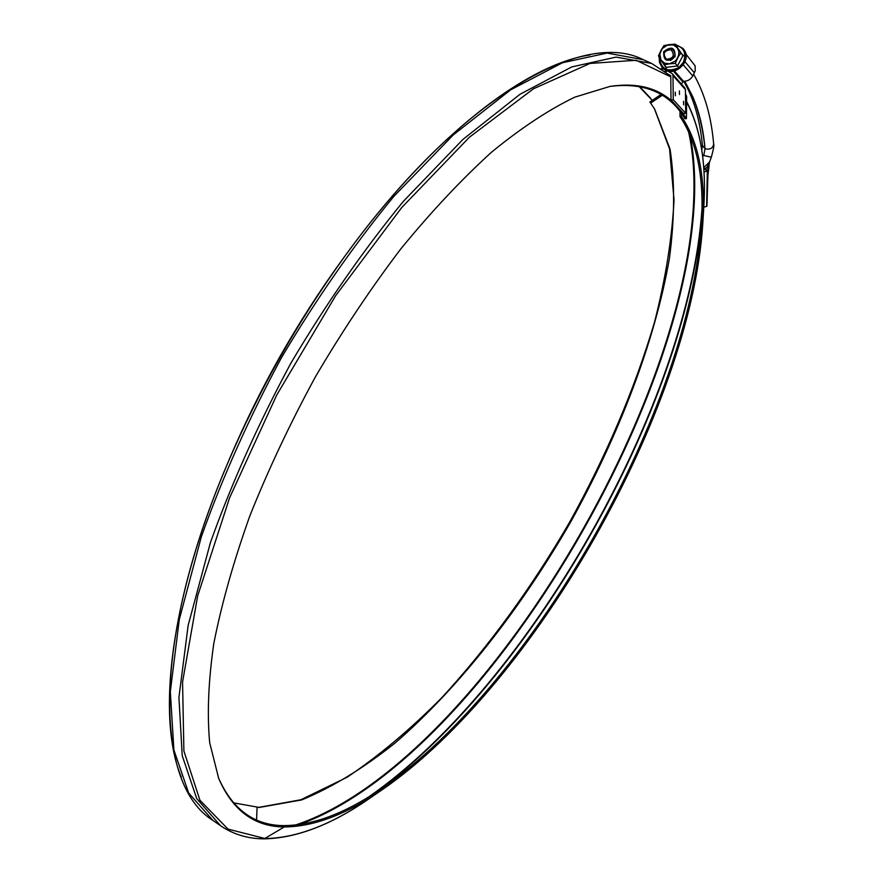 <?xml version="1.0" encoding="UTF-8"?>
<svg xmlns="http://www.w3.org/2000/svg" width="883" height="883" viewBox="0 0 883 883"><rect width="100%" height="100%" fill="white"/><g stroke="black" fill="none" stroke-linecap="round" stroke-linejoin="round"><path stroke-width="1.32" d="M680.009 111.523L679.998 116.578C697.305 142.329 704.424 178.377 701.334 224.746C689.446 408.564 534.303 682.636 382.67 787.724C346.566 812.824 313.564 825.45 283.642 825.616C254.072 825.351 232.317 809.347 218.366 777.603M609.568 86.468C644.458 82.053 669.59 92.814 684.976 118.752L686.433 118.609L681.455 111.324M661.025 94.481L649.866 101.987L654.612 109.028L670.054 149.117C674.987 181.578 674.767 218.068 669.402 258.576C654.822 341.754 619.126 434.811 570.528 522.239C520.584 608.906 459.138 687.46 395.286 742.857C363.277 768.365 332.074 787.382 301.677 799.932L259.293 807.448L233.443 802.824M638.961 86.413L652.272 100.375M229.525 458.829L229.988 457.714C259.624 388.299 296.556 322.99 340.783 261.787L342.527 259.392M685.473 93.907L686.632 96.379L686.433 118.609M670.771 75.96L651.698 63.466L616.058 57.108L571.742 66.931L520.01 94.271L462.935 139.437L403.388 201.324C363.476 250.088 326.004 303.973 290.982 362.979C258.476 423.387 231.633 483.244 210.441 542.526L188.156 625.352L178.929 697.415L182.229 755.705L196.721 798.607L220.595 825.748C233.41 834.435 247.957 838.806 264.227 838.85L284.26 826.941C254.481 826.731 232.615 810.55 218.686 778.398L209.69 742.702C207.008 714.137 208.388 681.047 213.807 643.431C221.688 603.564 233.741 560.959 249.955 515.595C268.443 469.348 290.275 423.078 315.441 376.787C342.14 331.346 370.551 288.774 400.672 249.072C431.202 211.754 461.544 179.415 491.676 152.064C521.158 127.958 548.851 109.669 574.745 97.174L610.043 86.391C636.378 82.483 657.239 87.605 672.647 101.755M679.998 116.578L681.466 116.424C698.707 142.13 705.793 178.101 702.736 224.326L703.707 208.498C706.577 164.757 700.87 129.249 686.588 101.942M283.642 825.616L284.26 826.941C314.116 826.742 347.03 814.148 383.034 789.148C535.12 683.861 690.903 408.641 702.736 224.326M681.477 113.488L681.466 116.424M258.465 807.426L300.915 799.744L346.975 777.327C378.73 756.014 410.363 729.435 441.897 697.592C488.994 646.235 531.577 587.736 569.667 522.096C606.378 455.694 634.645 389.094 654.48 322.306C665.572 278.907 672.084 238.123 674.038 199.944L669.579 148.951L654.347 108.598M650.583 103.134L662.305 95.254M683.696 55.817L680.782 53.057L675.076 44.15L669.248 44.591L663.917 45.607L660.937 50.474L658.453 55.927L661.025 60.088L659.778 53.995L662.195 48.576L667.802 44.878L673.453 44.989L677.294 47.748L678.906 51.534L678.63 55.861L675.285 63.41L677.482 65.96L682.967 55.64L675.076 44.15L663.917 45.607L658.453 55.927L661.025 60.088L659.722 56.159L660.318 51.854L662.703 48.002L666.4 45.386L672.791 44.79L675.307 45.894L677.68 48.311L675.076 44.15L677.416 46.931M666.301 68.079L661.025 60.088L664.59 63.157L669.435 63.83L664.104 64.823L661.025 60.088L664.59 63.157L669.435 63.83L664.104 64.823L666.488 67.516M683.1 55.806L680.782 53.057L675.462 60.96L669.435 63.83L675.285 63.41L677.625 66.115M675.02 56.722C667.173 62.693 663.398 61.015 663.685 51.689C671.51 45.717 675.296 47.384 675.02 56.722M677.956 66.611L677.482 65.96L666.345 67.362M680.782 53.057L677.68 48.311L678.773 50.85L678.939 54.415L675.285 63.41L669.435 63.83L675.462 60.96L680.782 53.057M659.16 57.097L659.458 62.472L661.908 67.031C666.82 71.689 672.515 72.064 679.005 68.157C686.014 62.02 687.294 55.419 682.857 48.366L675.241 44.349M661.908 67.031L662.427 67.616C672.349 79.912 694.005 60.695 683.354 48.962L683.221 48.797M650.583 98.168L641.157 88.256M685.418 89.602L672.989 75.552L672.349 73.808L684.789 87.892L685.418 89.602L685.694 113.3L683.508 113.554L671.014 100L670.771 75.828L669.513 74.834M664.38 69.36L661.113 68.532M666.224 70.397L665.208 71.368M666.08 72.02L666.257 70.408M685.694 113.3L673.243 99.724L671.014 100M679.358 90.883L679.491 94.525L679.358 90.883M675.252 92.119L675.385 95.783L675.252 92.119M683.541 101.291L683.674 104.911L683.541 101.291M672.989 75.552L673.243 99.724M668.288 71.104L672.349 73.808M685.738 53.852L695.109 65.828L695.241 70.772L692.78 75.949C690.572 79.602 687.46 81.379 683.431 81.247L681.4 84.051M670.329 60.508C675.241 57.583 676.135 54.006 672.989 49.779L671.82 49.062M684.833 81.258L692.625 96.413C699.248 111.677 703.387 129.117 705.02 148.741C702.945 128.918 698.806 111.479 692.625 96.413L684.601 81.269M683.718 81.269C693.707 98.278 699.943 119.647 702.427 145.386L705.02 148.741L703.707 155.816L705.02 148.741C709.976 149.9 712.857 148.355 713.663 144.117C714.303 144.889 713.519 149.249 711.334 157.218L709.303 162.704M703.696 167.726L709.579 161.898L708.53 167.152M708.795 168.521L707.338 170.651L705.495 168.521L704.325 168.995L706.897 167.395L709.226 162.925M707.338 170.651L706.643 206.412L707.901 175.485L706.941 206.081M706.643 206.412L703.795 207.108M703.773 168.94L703.828 169.757M709.27 162.781L708.795 168.51L708.729 167.351L707.073 167.13M707.504 176.578L708.431 169.194L706.897 167.395M671.102 49.691C675.109 55.364 673.53 58.554 666.389 59.26C662.393 53.609 663.961 50.419 671.102 49.691M257.085 807.382L256.578 819.954M181.269 777.029C156.556 717.89 169.834 598.95 227.086 464.59L227.086 464.59C258.664 390.617 298.012 321.026 345.143 255.794L345.143 255.794C431.003 137.141 526.423 64.216 589.987 54.956M220.595 825.748L212.781 820.296L188.653 793L173.896 749.987L170.331 691.632L179.282 619.579L201.324 536.831C222.373 477.626 249.094 417.891 281.5 357.604C316.456 298.763 353.884 245.032 393.807 196.434L453.409 134.801L510.617 89.867L562.548 62.726L607.096 53.079L643.343 59.724M382.527 789.501L369.966 798.111C332.052 824.457 297.13 837.945 265.22 838.574L228.024 829.115L199.933 800.241L183.896 750.98L182.56 681.952L197.671 595.882L229.58 497.846L276.754 394.988L335.761 295.529L401.776 207.483L469.381 137.251L533.464 88.797L589.987 63.444L636.213 60.276L670.782 76.854M685.473 94.481L686.632 96.379M703.685 208.829L703.707 208.498C706.61 164.867 700.903 129.183 686.588 101.446M295.143 825.141C492.217 760.186 734.027 333.211 688.387 130.949M298.763 824.711C494.48 755.936 731.554 337.339 689.877 134.282M369.646 796.256C528.917 685.186 688.585 403.255 701.919 209.668M376.015 792.194C531.345 679.678 685.109 408.178 701.709 217.218M659.513 57.671C660.937 69.249 667.327 72.583 678.674 67.671L683.31 62.428C686.676 53.444 684.126 47.594 675.683 44.867M662.173 67.318C670.065 73.41 677.36 71.976 684.071 62.991C686.61 57.693 686.29 52.914 683.111 48.664L683.078 48.631M683.111 48.664L683.012 48.554C686.201 52.803 686.521 57.583 683.983 62.892C677.272 71.865 669.976 73.311 662.073 67.218M682.658 81.689L673.497 71.247M668.563 71.159L669.601 72.329M674.491 71.037L683.431 81.247M692.78 75.949L683.332 64.9M694.413 72.859L685.02 61.788M702.493 155.198L711.334 157.218M705.142 168.973L706.985 171.103L703.961 172.008M703.861 170.298L704.557 169.106M229.988 457.714L227.086 464.59C150.993 642.923 155.176 784.788 212.781 820.296M340.783 261.787L345.143 255.794C458.796 98.565 582.736 28.698 643.001 59.569L651.698 63.466M264.227 838.85C296.721 838.166 331.964 824.579 369.966 798.111M683.354 48.962L682.857 48.366M693.652 74.282C704.689 93.543 711.356 116.821 713.663 144.117M702.427 145.386L701.808 150.165M708.806 168.51L707.901 175.485"/></g></svg>
